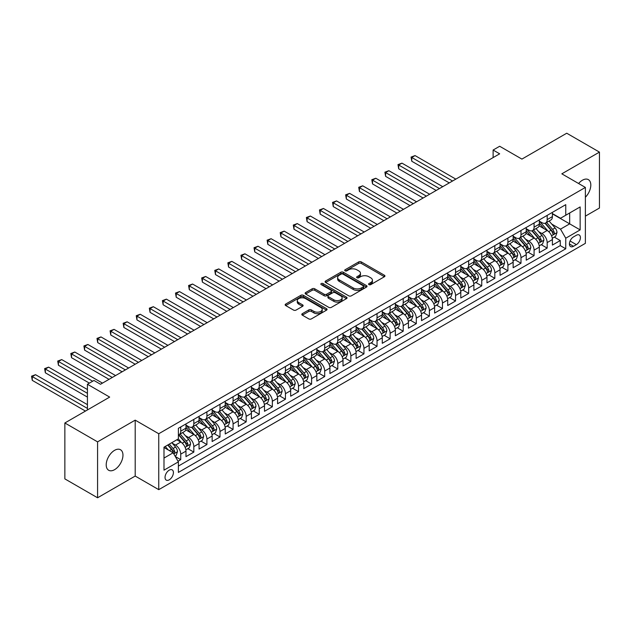<?xml version="1.0" encoding="UTF-8"?>
<svg xmlns="http://www.w3.org/2000/svg" width="631" height="631" viewBox="0 0 631 631"><rect width="100%" height="100%" fill="white"/><g stroke="black" fill="none" stroke-linecap="round" stroke-linejoin="round"><path stroke-width="0.95" d="M368.961 284.62A1.27 0.734 0 0 0 370.76 284.62L384.413 276.741A1.814 1.049 0 0 0 384.942 275.999A1.814 1.049 0 0 0 384.413 275.258L361.287 261.904A1.814 1.049 0 0 0 358.716 261.904L345.07 269.784A1.27 0.734 0 0 0 344.7 270.305A1.27 0.734 0 0 0 345.07 270.825A1.27 0.734 0 0 0 346.869 270.825L348.635 269.808A5.813 3.36 0 0 1 356.854 269.808L358.787 270.92A5.813 3.36 0 0 1 360.482 273.294A5.813 3.36 0 0 1 358.787 275.66L357.02 276.686A1.27 0.734 0 0 0 356.641 277.206A1.27 0.734 0 0 0 357.02 277.719A1.27 0.734 0 0 0 358.818 277.719L360.585 276.701A5.813 3.36 0 0 1 368.804 276.701L370.728 277.814A5.813 3.36 0 0 1 372.432 280.188A5.813 3.36 0 0 1 370.728 282.562L368.961 283.579A1.27 0.734 0 0 0 368.591 284.1A1.27 0.734 0 0 0 368.961 284.62L368.961 283.579M114.582 469.669A11.847 6.838 120 0 0 122.327 459.234A11.847 6.838 120 0 0 120.505 449.745A11.847 6.838 120 0 0 114.582 450.329A11.847 6.838 120 0 0 106.844 460.764A11.847 6.838 120 0 0 108.666 470.261A11.847 6.838 120 0 0 114.582 469.669M585.379 197.243A11.847 6.838 120 0 0 588.36 179.63A11.847 6.838 120 0 0 582.437 180.214A11.847 6.838 120 0 0 578.595 183.511M169.226 479.836A5.924 3.423 120 0 0 173.091 474.615A5.924 3.423 120 0 0 172.184 469.866A5.924 3.423 120 0 0 169.226 470.166A5.924 3.423 120 0 0 165.354 475.38A5.924 3.423 120 0 0 166.261 480.128A5.924 3.423 120 0 0 169.226 479.836M302.328 313.67A1.814 1.049 0 0 0 301.792 314.412A1.814 1.049 0 0 0 302.328 315.153L308.811 318.9A1.814 1.049 0 0 0 311.383 318.9L326.542 310.152A1.814 1.049 0 0 0 327.071 309.411A1.814 1.049 0 0 0 326.542 308.669L303.416 295.316A1.814 1.049 0 0 0 300.853 295.316L285.693 304.071A1.814 1.049 0 0 0 285.157 304.812A1.814 1.049 0 0 0 285.693 305.554L293.525 310.073A1.814 1.049 0 0 0 296.097 310.073L302.58 306.327A1.814 1.049 0 0 0 303.117 305.585A1.814 1.049 0 0 0 302.58 304.844L298.7 302.604A4.859 2.808 0 0 1 297.272 300.616A4.859 2.808 0 0 1 300.277 298.029A4.859 2.808 0 0 1 305.57 298.637L320.793 307.423A4.859 2.808 0 0 1 322.212 309.411A4.859 2.808 0 0 1 319.215 311.998A4.859 2.808 0 0 1 313.922 311.391L311.383 309.924A1.814 1.049 0 0 0 308.811 309.924L302.328 313.67L302.328 315.153M585.379 216.141L599.45 208.025L599.45 152.11L566.733 133.22L521.908 159.099L499.665 146.258L493.119 150.036L499.665 153.814L100.518 384.255L93.972 380.477L87.433 384.255L87.433 409.945M97.576 441.866L97.576 497.78L135.2 476.058L135.2 420.143L97.576 441.866L64.859 422.975L109.676 397.096L87.433 384.255M135.2 420.143L158.752 433.742L585.379 187.431L585.379 243.345L158.752 489.656L158.752 433.742M599.45 152.11L561.827 173.833L585.379 187.431M348.762 295.836A1.814 1.049 0 0 0 351.333 295.836L366.493 287.081A1.814 1.049 0 0 0 367.021 286.34A1.814 1.049 0 0 0 366.493 285.598L343.367 272.253A1.814 1.049 0 0 0 340.803 272.253L325.643 281A1.814 1.049 0 0 0 325.107 281.741A1.814 1.049 0 0 0 325.643 282.491L348.762 295.836M321.715 284.896A1.27 0.734 0 0 1 323.009 285.07L346.49 298.629L331.362 307.368A1.814 1.049 0 0 1 328.79 307.368L305.664 294.022L305.664 292.539A1.814 1.049 0 0 0 305.136 293.281A1.814 1.049 0 0 0 305.664 294.022M305.664 292.539L312.156 288.793A1.814 1.049 0 0 1 314.727 288.793L324.097 294.204A1.814 1.049 0 0 0 326.669 294.204L330.975 291.719A1.814 1.049 0 0 0 331.504 290.978A1.814 1.049 0 0 0 330.975 290.236L321.211 284.597A1.27 0.734 0 0 1 320.84 284.084A1.27 0.734 0 0 1 321.621 283.406A1.27 0.734 0 0 1 323.009 283.564L346.514 297.138A1.814 1.049 0 0 1 347.05 297.879A1.814 1.049 0 0 1 346.514 298.621L346.514 297.138M97.576 497.78L64.859 478.89L64.859 422.975M178.021 461.229L180.742 459.66L175.308 456.528M172.216 443.183L175.505 445.076A7.406 4.275 60 0 1 180.742 454.146L185.971 451.126L185.971 456.639L193.827 452.104L187.872 448.665M185.309 435.627L188.59 437.52A7.406 4.275 60 0 1 193.827 446.59L199.057 443.569L199.057 449.083L206.913 444.547L200.958 441.108M198.394 428.07L201.675 429.963A7.406 4.275 60 0 1 206.913 439.034L212.15 436.013L212.15 441.526L219.998 436.991L214.043 433.552M211.48 420.514L214.761 422.415A7.406 4.275 60 0 1 219.998 431.478L225.235 428.457L225.235 433.97L233.084 429.435L227.128 426.004M224.565 412.958L227.854 414.859A7.406 4.275 60 0 1 233.084 423.922L238.321 420.901L238.321 426.414L246.177 421.887L240.222 418.448M237.65 405.402L240.939 407.303A7.406 4.275 60 0 1 246.177 416.365L251.406 413.344L251.406 418.858L259.262 414.33L253.307 410.891M250.736 397.845L254.025 399.746A7.406 4.275 60 0 1 259.262 408.809L264.492 405.788L264.492 411.302L272.347 406.774L266.392 403.335M263.829 390.289L267.11 392.19A7.406 4.275 60 0 1 272.347 401.253L277.585 398.232L277.585 403.753L285.433 399.218L279.478 395.779M276.914 382.733L280.196 384.634A7.406 4.275 60 0 1 285.433 393.697L290.67 390.676L290.67 396.197L298.518 391.662L292.563 388.223M290 375.185L293.289 377.078A7.406 4.275 60 0 1 298.518 386.148L303.756 383.12L303.756 388.641L311.604 384.105L305.649 380.667M303.085 367.628L306.374 369.521A7.406 4.275 60 0 1 311.604 378.592L316.841 375.563L316.841 381.085L324.697 376.549L318.742 373.11M316.17 360.072L319.46 361.965A7.406 4.275 60 0 1 324.697 371.036L329.926 368.015L329.926 373.528L337.782 368.993L331.827 365.554M329.264 352.516L332.545 354.409A7.406 4.275 60 0 1 337.782 363.48L343.012 360.459L343.012 365.972L350.868 361.437L344.912 357.998M342.349 344.96L345.63 346.853A7.406 4.275 60 0 1 350.868 355.923L356.105 352.903L356.105 358.416L363.953 353.881L357.998 350.442M355.434 337.404L358.716 339.297A7.406 4.275 60 0 1 363.953 348.367L369.19 345.346L369.19 350.86L377.038 346.324L371.083 342.885M368.52 329.847L371.809 331.748A7.406 4.275 60 0 1 377.038 340.811L382.276 337.79L382.276 343.303L390.124 338.768L384.176 335.337M381.605 322.291L384.894 324.192A7.406 4.275 60 0 1 390.124 333.255L395.361 330.234L395.361 335.747L403.217 331.212L397.262 327.781M394.69 314.735L397.98 316.636A7.406 4.275 60 0 1 403.217 325.699L408.446 322.678L408.446 328.191L416.302 323.664L410.347 320.225M407.784 307.179L411.065 309.08A7.406 4.275 60 0 1 416.302 318.142L421.532 315.121L421.532 320.635L429.388 316.107L423.433 312.668M420.869 299.622L424.15 301.523A7.406 4.275 60 0 1 429.388 310.586L434.625 307.565L434.625 313.079L442.473 308.551L436.518 305.112M433.954 292.066L437.236 293.967A7.406 4.275 60 0 1 442.473 303.03L447.71 300.009L447.71 305.53L455.558 300.995L449.603 297.556M447.04 284.518L450.329 286.411A7.406 4.275 60 0 1 455.558 295.482L460.796 292.453L460.796 297.974L468.652 293.439L462.697 290M460.125 276.962L463.414 278.855A7.406 4.275 60 0 1 468.652 287.925L473.881 284.896L473.881 290.418L481.737 285.882L475.782 282.443M473.211 269.405L476.5 271.298A7.406 4.275 60 0 1 481.737 280.369L486.966 277.348L486.966 282.862L494.822 278.326L488.867 274.887M486.304 261.849L489.585 263.742A7.406 4.275 60 0 1 494.822 272.813L500.06 269.792L500.06 275.305L507.908 270.77L501.953 267.331M499.389 254.293L502.67 256.186A7.406 4.275 60 0 1 507.908 265.257L513.145 262.236L513.145 267.749L520.993 263.214L515.038 259.775M512.475 246.737L515.764 248.63A7.406 4.275 60 0 1 520.993 257.7L526.23 254.679L526.23 260.193L534.078 255.658L528.123 252.219M525.56 239.181L528.849 241.081A7.406 4.275 60 0 1 534.078 250.144L539.316 247.123L539.316 252.637L547.172 248.101L547.172 242.588A7.406 4.275 -120 0 0 541.934 233.525L538.645 231.624M541.217 244.67L547.172 248.101M185.971 451.126A7.406 4.275 -120 0 0 180.742 442.055L176.814 439.791M199.057 443.569A7.406 4.275 -120 0 0 193.827 434.499L185.735 429.829M212.15 436.013A7.406 4.275 -120 0 0 206.913 426.942L198.82 422.273M225.235 428.457A7.406 4.275 -120 0 0 219.998 419.386L211.906 414.717M238.321 420.901A7.406 4.275 -120 0 0 233.084 411.83L224.991 407.161M251.406 413.344A7.406 4.275 -120 0 0 246.177 404.282L238.076 399.604M264.492 405.788A7.406 4.275 -120 0 0 259.262 396.725L251.17 392.048M277.585 398.232A7.406 4.275 -120 0 0 272.347 389.169L264.255 384.492M290.67 390.676A7.406 4.275 -120 0 0 285.433 381.613L277.34 376.936M303.756 383.12A7.406 4.275 -120 0 0 298.518 374.057L290.426 369.38M316.841 375.563A7.406 4.275 -120 0 0 311.604 366.501L303.511 361.831M329.926 368.015A7.406 4.275 -120 0 0 324.697 358.944L316.596 354.275M343.012 360.459A7.406 4.275 -120 0 0 337.782 351.388L329.69 346.719M356.105 352.903A7.406 4.275 -120 0 0 350.868 343.832L342.775 339.162M369.19 345.346A7.406 4.275 -120 0 0 363.953 336.276L355.86 331.606M382.276 337.79A7.406 4.275 -120 0 0 377.038 328.719L368.946 324.05M395.361 330.234A7.406 4.275 -120 0 0 390.124 321.163L382.031 316.494M408.446 322.678A7.406 4.275 -120 0 0 403.217 313.615L395.124 308.938M421.532 315.121A7.406 4.275 -120 0 0 416.302 306.059L408.21 301.381M434.625 307.565A7.406 4.275 -120 0 0 429.388 298.502L421.295 293.825M447.71 300.009A7.406 4.275 -120 0 0 442.473 290.946L434.38 286.269M460.796 292.453A7.406 4.275 -120 0 0 455.558 283.39L447.466 278.713M473.881 284.896A7.406 4.275 -120 0 0 468.652 275.834L460.551 271.164M486.966 277.348A7.406 4.275 -120 0 0 481.737 268.278L473.644 263.608M500.06 269.792A7.406 4.275 -120 0 0 494.822 260.721L486.73 256.052M513.145 262.236A7.406 4.275 -120 0 0 507.908 253.165L499.815 248.496M526.23 254.679A7.406 4.275 -120 0 0 520.993 245.609L512.9 240.939M539.316 247.123A7.406 4.275 -120 0 0 534.078 238.053L525.986 233.383M576.355 235.26L573.476 236.925A5.734 3.313 120 0 0 569.722 241.981A5.734 3.313 120 0 0 570.605 246.579A5.734 3.313 120 0 0 573.476 246.295L576.355 244.631A5.734 3.313 120 0 0 580.102 239.575A5.734 3.313 120 0 0 579.219 234.977A5.734 3.313 120 0 0 576.355 235.26M163.989 458.074L173.146 452.782L178.384 461.853L178.384 472.43L565.755 248.788L565.755 238.21L560.517 229.14L551.739 224.068M178.384 461.853L163.989 470.166L163.989 447.19L178.384 438.884L178.384 428.307L565.755 204.657L565.755 215.234L580.149 206.929L580.149 229.897L565.755 238.21M185.971 425.128L188.59 426.643A7.406 4.275 60 0 0 192.289 427.006L197.527 423.985A7.406 4.275 -120 0 0 199.057 420.601L199.057 416.365M199.057 417.572L201.675 419.087A7.406 4.275 60 0 0 205.383 419.457L210.612 416.428A7.406 4.275 -120 0 0 212.15 413.045L212.15 408.809M212.15 410.024L214.761 411.53A7.406 4.275 60 0 0 218.468 411.901L223.697 408.872A7.406 4.275 -120 0 0 225.235 405.488L225.235 401.253M225.235 402.468L227.854 403.974A7.406 4.275 60 0 0 231.553 404.345L236.791 401.324A7.406 4.275 -120 0 0 238.321 397.932L238.321 393.697M238.321 394.911L240.939 396.418A7.406 4.275 60 0 0 244.639 396.789L249.876 393.768A7.406 4.275 -120 0 0 251.406 390.376L251.406 386.14M251.406 387.355L254.025 388.862A7.406 4.275 60 0 0 257.724 389.232L262.961 386.211A7.406 4.275 -120 0 0 264.492 382.82L264.492 378.592M264.492 379.799L267.11 381.305A7.406 4.275 60 0 0 270.809 381.676L276.047 378.655A7.406 4.275 -120 0 0 277.585 375.264L277.585 371.036M277.585 372.243L280.196 373.757A7.406 4.275 60 0 0 283.903 374.12L289.132 371.099A7.406 4.275 -120 0 0 290.67 367.707L290.67 363.48M290.67 364.686L293.289 366.201A7.406 4.275 60 0 0 296.988 366.564L302.225 363.543A7.406 4.275 -120 0 0 303.756 360.151L303.756 355.923M303.756 357.13L306.374 358.645A7.406 4.275 60 0 0 310.073 359.007L315.311 355.987A7.406 4.275 -120 0 0 316.841 352.595L316.841 348.367M316.841 349.574L319.46 351.088A7.406 4.275 60 0 0 323.159 351.451L328.396 348.43A7.406 4.275 -120 0 0 329.926 345.039L329.926 340.811M329.926 342.018L332.545 343.532A7.406 4.275 60 0 0 336.244 343.895L341.481 340.874A7.406 4.275 -120 0 0 343.012 337.49L343.012 333.255M343.012 334.462L345.63 335.976A7.406 4.275 60 0 0 349.337 336.339L354.567 333.318A7.406 4.275 -120 0 0 356.105 329.934L356.105 325.699M356.105 326.905L358.716 328.42A7.406 4.275 60 0 0 362.423 328.79L367.652 325.762A7.406 4.275 -120 0 0 369.19 322.378L369.19 318.142M369.19 319.357L371.809 320.863A7.406 4.275 60 0 0 375.508 321.234L380.745 318.205A7.406 4.275 -120 0 0 382.276 314.822L382.276 310.586M382.276 311.801L384.894 313.307A7.406 4.275 60 0 0 388.593 313.678L393.831 310.657A7.406 4.275 -120 0 0 395.361 307.265L395.361 303.03M395.361 304.245L397.98 305.751A7.406 4.275 60 0 0 401.679 306.122L406.916 303.101A7.406 4.275 -120 0 0 408.446 299.709L408.446 295.474M408.446 296.688L411.065 298.195A7.406 4.275 60 0 0 414.764 298.566L420.001 295.545A7.406 4.275 -120 0 0 421.532 292.153L421.532 287.925M421.532 289.132L424.15 290.639A7.406 4.275 60 0 0 427.857 291.009L433.087 287.988A7.406 4.275 -120 0 0 434.625 284.597L434.625 280.369M434.625 281.576L437.236 283.09A7.406 4.275 60 0 0 440.943 283.453L446.172 280.432A7.406 4.275 -120 0 0 447.71 277.041L447.71 272.813M447.71 274.02L450.329 275.534A7.406 4.275 60 0 0 454.028 275.897L459.265 272.876A7.406 4.275 -120 0 0 460.796 269.484L460.796 265.257M460.796 266.463L463.414 267.978A7.406 4.275 60 0 0 467.114 268.341L472.351 265.32A7.406 4.275 -120 0 0 473.881 261.928L473.881 257.7M473.881 258.907L476.5 260.422A7.406 4.275 60 0 0 480.199 260.784L485.436 257.763A7.406 4.275 -120 0 0 486.966 254.372L486.966 250.144M486.966 251.351L489.585 252.865A7.406 4.275 60 0 0 493.284 253.228L498.522 250.207A7.406 4.275 -120 0 0 500.06 246.824L500.06 242.588M500.06 243.795L502.67 245.309A7.406 4.275 60 0 0 506.377 245.672L511.607 242.651A7.406 4.275 -120 0 0 513.145 239.267L513.145 235.032M513.145 236.239L515.764 237.753A7.406 4.275 60 0 0 519.463 238.124L524.7 235.095A7.406 4.275 -120 0 0 526.23 231.711L526.23 227.475M526.23 228.69L528.849 230.197A7.406 4.275 60 0 0 532.548 230.567L537.786 227.539A7.406 4.275 -120 0 0 539.316 224.155L539.316 219.919M178.384 466.08L560.257 245.609L560.257 240.545L552.401 245.08L552.401 239.567A7.406 4.275 -120 0 0 547.172 230.496L539.079 225.827M539.316 221.134L541.934 222.64A7.406 4.275 -120 0 0 545.634 223.011A7.406 4.275 -120 0 0 547.172 219.62L547.172 215.392M545.634 223.011L550.871 219.99A7.406 4.275 -120 0 0 552.401 216.599L552.401 212.363M180.742 426.942L180.742 431.178A7.406 4.275 60 0 1 179.204 434.562A7.406 4.275 60 0 1 178.384 434.862M179.204 434.562L184.441 431.541A7.406 4.275 -120 0 0 185.971 428.157L185.971 423.922M193.827 419.386L193.827 423.622A7.406 4.275 60 0 1 192.289 427.006M206.913 411.83L206.913 416.066A7.406 4.275 60 0 1 205.383 419.457M219.998 404.274L219.998 408.509A7.406 4.275 60 0 1 218.468 411.901M233.084 396.725L233.084 400.953A7.406 4.275 60 0 1 231.553 404.345M246.177 389.169L246.177 393.397A7.406 4.275 60 0 1 244.639 396.789M259.262 381.613L259.262 385.841A7.406 4.275 60 0 1 257.724 389.232M272.347 374.057L272.347 378.284A7.406 4.275 60 0 1 270.809 381.676M285.433 366.501L285.433 370.728A7.406 4.275 60 0 1 283.903 374.12M298.518 358.944L298.518 363.172A7.406 4.275 60 0 1 296.988 366.564M311.604 351.388L311.604 355.624A7.406 4.275 60 0 1 310.073 359.007M324.697 343.832L324.697 348.067A7.406 4.275 60 0 1 323.159 351.451M337.782 336.276L337.782 340.511A7.406 4.275 60 0 1 336.244 343.895M350.868 328.719L350.868 332.955A7.406 4.275 60 0 1 349.337 336.339M363.953 321.163L363.953 325.399A7.406 4.275 60 0 1 362.423 328.79M377.038 313.607L377.038 317.843A7.406 4.275 60 0 1 375.508 321.234M390.124 306.059L390.124 310.286A7.406 4.275 60 0 1 388.593 313.678M403.217 298.502L403.217 302.73A7.406 4.275 60 0 1 401.679 306.122M416.302 290.946L416.302 295.174A7.406 4.275 60 0 1 414.764 298.566M429.388 283.39L429.388 287.618A7.406 4.275 60 0 1 427.857 291.009M442.473 275.834L442.473 280.061A7.406 4.275 60 0 1 440.943 283.453M455.558 268.278L455.558 272.505A7.406 4.275 60 0 1 454.028 275.897M468.652 260.721L468.652 264.957A7.406 4.275 60 0 1 467.114 268.341M481.737 253.165L481.737 257.401A7.406 4.275 60 0 1 480.199 260.784M494.822 245.609L494.822 249.844A7.406 4.275 60 0 1 493.284 253.228M507.908 238.053L507.908 242.288A7.406 4.275 60 0 1 506.377 245.672M520.993 230.496L520.993 234.732A7.406 4.275 60 0 1 519.463 238.124M534.078 222.94L534.078 227.176A7.406 4.275 60 0 1 532.548 230.567M534.078 250.144L534.078 255.658M520.993 257.7L520.993 263.214M507.908 265.257L507.908 270.77M494.822 272.813L494.822 278.326M481.737 280.369L481.737 285.882M468.652 287.925L468.652 293.439M455.558 295.482L455.558 300.995M442.473 303.03L442.473 308.551M429.388 310.586L429.388 316.107M416.302 318.142L416.302 323.664M403.217 325.699L403.217 331.212M390.124 333.255L390.124 338.768M377.038 340.811L377.038 346.324M363.953 348.367L363.953 353.881M350.868 355.923L350.868 361.437M337.782 363.48L337.782 368.993M324.697 371.036L324.697 376.549M311.604 378.592L311.604 384.105M298.518 386.148L298.518 391.662M285.433 393.697L285.433 399.218M272.347 401.253L272.347 406.774M259.262 408.809L259.262 414.33M246.177 416.365L246.177 421.887M233.084 423.922L233.084 429.435M219.998 431.478L219.998 436.991M206.913 439.034L206.913 444.547M193.827 446.59L193.827 452.104M180.742 454.146L180.742 459.66M173.146 452.782L163.989 447.497M560.517 229.14L569.675 223.847L569.675 212.97L580.149 206.929M552.401 213.877L580.149 229.897M552.401 213.578L560.517 218.263L565.755 215.234M135.2 476.058L158.752 489.656M493.119 150.036L493.119 157.584M554.302 237.114L560.257 240.545M560.257 245.609L565.755 248.788M369.474 284.802L370.728 284.076A5.813 3.36 0 0 0 372.432 281.702L372.432 280.188M360.482 273.294L360.482 274.8A5.813 3.36 0 0 1 358.787 277.175L357.525 277.9M384.389 276.757L361.287 263.419A1.814 1.049 0 0 0 358.716 263.419L345.575 271.007M366.469 287.097L343.367 273.767A1.814 1.049 0 0 0 340.803 273.767L325.667 282.499M363.282 286.86A1.27 0.734 0 0 0 363.653 286.34A1.27 0.734 0 0 0 363.282 285.827L342.98 274.106A1.27 0.734 0 0 0 341.182 274.106L339.32 275.179A5.813 3.36 0 0 0 337.617 277.553A5.813 3.36 0 0 0 339.32 279.927L353.194 287.941A5.813 3.36 0 0 0 361.413 287.941L363.282 286.86L363.282 288.375A1.27 0.734 0 0 0 363.653 287.854L363.653 286.34M337.617 277.553L337.617 279.068A5.813 3.36 0 0 0 339.32 281.442L339.32 279.927M363.282 288.375L361.413 289.448A5.813 3.36 0 0 1 353.194 289.448L339.32 281.442M305.688 294.03L312.156 290.299L312.156 288.793M331.504 290.978L331.504 292.492A1.814 1.049 0 0 1 330.975 293.234L326.669 295.718A1.814 1.049 0 0 1 324.097 295.718L314.727 290.299A1.814 1.049 0 0 0 312.156 290.299M333.831 299.82A4.859 2.808 0 0 0 339.123 300.427A4.859 2.808 0 0 0 342.128 297.84A4.859 2.808 0 0 0 340.701 295.852L335.337 292.76A1.814 1.049 0 0 0 332.774 292.76L328.467 295.245A1.814 1.049 0 0 0 327.939 295.986A1.814 1.049 0 0 0 328.467 296.728L333.831 299.82L333.831 301.334A4.859 2.808 0 0 0 339.123 301.941A4.859 2.808 0 0 0 342.128 299.346L342.128 297.84M327.939 295.986L327.939 297.493A1.814 1.049 0 0 0 328.467 298.234L328.467 296.728M333.831 301.334L328.467 298.234M322.212 309.411L322.212 310.917A4.859 2.808 0 0 1 319.215 313.512A4.859 2.808 0 0 1 313.922 312.905L311.383 311.438A1.814 1.049 0 0 0 308.811 311.438L302.352 315.169M297.272 300.616L297.272 302.131A4.859 2.808 0 0 0 298.7 304.118L298.7 302.604M302.557 306.343L298.7 304.118M326.519 310.16L303.416 296.83A1.814 1.049 0 0 0 300.853 296.83L285.717 305.562M552.291 238.273L555.674 236.317L556.984 232.539A4.906 2.832 -120 0 0 555.075 227.933L549.096 221.016M547.897 230.978L540.806 222.767A14.158 8.171 -120 0 0 539.316 221.213M544.009 228.674L540.041 224.084A11.752 6.783 -120 0 0 539.316 223.295M455.819 179.125L415.056 155.589L411.783 157.474L411.783 161.252L449.28 182.903M544.971 223.271L551.013 230.276A4.906 2.832 60 0 1 552.764 233.659C553.505 234.645 554.026 234.338 554.333 232.752A4.906 2.832 -120 0 0 552.59 229.368L546.604 222.451M545.326 223.161L551.825 230.686A2.5 1.443 60 0 1 552.448 231.664L554.333 232.752M552.764 233.659L553.119 234.235M411.783 161.252L411.065 157.064L452.553 181.01M411.065 157.064L415.056 155.589M539.205 245.83L542.589 243.874L543.898 240.095A4.906 2.832 -120 0 0 541.99 235.489L536.011 228.564M534.812 238.534L527.721 230.323A14.158 8.171 -120 0 0 526.23 228.769M530.923 236.231L526.956 231.64A11.752 6.783 -120 0 0 526.23 230.851M442.733 186.673L401.971 163.145L398.697 165.03L398.697 168.808L436.195 190.452M531.878 230.828L537.928 237.832A4.906 2.832 60 0 1 539.679 241.208C540.412 242.194 540.941 241.894 541.248 240.301A4.906 2.832 -120 0 0 539.497 236.925L533.518 230M532.241 230.717L538.732 238.242A2.5 1.443 60 0 1 539.363 239.22L541.248 240.301M539.679 241.208L540.033 241.791M398.697 168.808L397.98 164.612L439.46 188.566M397.98 164.612L401.971 163.145M526.12 253.378L529.504 251.43L530.813 247.652A4.906 2.832 -120 0 0 528.896 243.045L522.918 236.12M521.719 246.09L514.628 237.879A14.158 8.171 -120 0 0 513.145 236.325M517.83 243.787L513.871 239.196A11.752 6.783 -120 0 0 513.145 238.408M429.648 194.23L388.885 170.701L385.612 172.586L385.612 176.364L423.109 198.008M518.792 238.384L524.842 245.388A4.906 2.832 60 0 1 526.593 248.764C527.327 249.75 527.855 249.45 528.163 247.857A4.906 2.832 -120 0 0 526.412 244.481L520.433 237.556M519.147 238.273L525.647 245.798A2.5 1.443 60 0 1 526.278 246.776L528.163 247.857M526.593 248.764L526.948 249.348M385.612 176.364L384.894 172.168L426.375 196.123M384.894 172.168L388.885 170.701M513.035 260.934L516.418 258.986L517.72 255.208A4.906 2.832 -120 0 0 515.811 250.602L509.832 243.676M508.633 253.646L501.542 245.435A14.158 8.171 -120 0 0 500.06 243.881M504.745 251.343L500.777 246.753A11.752 6.783 -120 0 0 500.06 245.956M416.563 201.786L375.8 178.25L372.527 180.143L372.527 183.921L410.016 205.564M505.707 245.94L511.757 252.944A4.906 2.832 60 0 1 513.508 256.32C514.241 257.306 514.762 257.006 515.077 255.413A4.906 2.832 -120 0 0 513.326 252.037L507.348 245.112M506.062 245.83L512.561 253.354A2.5 1.443 60 0 1 513.192 254.325L515.077 255.413M513.508 256.32L513.863 256.904M372.527 183.921L371.809 179.725L413.289 203.679M371.809 179.725L375.8 178.25M499.949 268.49L503.325 266.542L504.634 262.764A4.906 2.832 -120 0 0 502.726 258.158L496.747 251.233M495.548 261.202L488.457 252.992A14.158 8.171 -120 0 0 486.966 251.438M491.659 258.899L487.692 254.301A11.752 6.783 -120 0 0 486.966 253.512M403.477 209.342L362.707 185.806L359.441 187.699L359.441 191.477L396.931 213.12M492.622 253.496L498.671 260.5A4.906 2.832 60 0 1 500.415 263.876C501.156 264.862 501.677 264.563 501.992 262.969A4.906 2.832 -120 0 0 500.241 259.593L494.262 252.668M492.977 253.386L499.476 260.903A2.5 1.443 60 0 1 500.107 261.881L501.992 262.969M500.415 263.876L500.777 264.46M359.441 191.477L358.716 187.281L400.204 211.235M358.716 187.281L362.707 185.806M486.856 276.047L490.24 274.099L491.549 270.32A4.906 2.832 -120 0 0 489.64 265.714L483.661 258.789M482.463 268.759L475.372 260.548A14.158 8.171 -120 0 0 473.881 258.986M478.574 266.456L474.607 261.857A11.752 6.783 -120 0 0 473.881 261.068M390.392 216.898L349.621 193.362L346.356 195.255L346.356 199.033L383.845 220.676M479.536 261.053L485.586 268.057A4.906 2.832 60 0 1 487.329 271.433C488.071 272.418 488.591 272.119 488.899 270.525A4.906 2.832 -120 0 0 487.156 267.15L481.177 260.224M479.891 260.934L486.391 268.459A2.5 1.443 60 0 1 487.022 269.437L488.899 270.525M487.329 271.433L487.684 272.016M346.356 199.033L345.63 194.837L387.118 218.791M345.63 194.837L349.621 193.362M473.771 283.603L477.154 281.655L478.464 277.877A4.906 2.832 -120 0 0 476.555 273.27L470.576 266.345M469.377 276.315L462.286 268.104A14.158 8.171 -120 0 0 460.796 266.542M465.489 274.012L461.521 269.413A11.752 6.783 -120 0 0 460.796 268.625M377.299 224.455L336.536 200.918L333.263 202.811L333.263 206.589L370.76 228.233M466.451 268.609L472.493 275.613A4.906 2.832 60 0 1 474.244 278.989C474.977 279.975 475.506 279.675 475.813 278.082A4.906 2.832 -120 0 0 474.062 274.706L468.084 267.781M466.806 268.49L473.305 276.015A2.5 1.443 60 0 1 473.928 276.993L475.813 278.082M474.244 278.989L474.599 279.572M333.263 206.589L332.545 202.393L374.033 226.348M332.545 202.393L336.536 200.918M460.685 291.159L464.069 289.203L465.378 285.425A4.906 2.832 -120 0 0 463.469 280.827L457.483 273.901M456.292 283.871L449.201 275.66A14.158 8.171 -120 0 0 447.71 274.099M452.395 281.56L448.436 276.97A11.752 6.783 -120 0 0 447.71 276.181M364.213 232.011L323.451 208.475L320.177 210.368L320.177 214.146L357.674 235.789M453.358 276.165L459.407 283.169A4.906 2.832 60 0 1 461.158 286.545C461.892 287.531 462.42 287.231 462.728 285.638A4.906 2.832 -120 0 0 460.977 282.262L454.998 275.337M453.713 276.047L460.212 283.571A2.5 1.443 60 0 1 460.843 284.549L462.728 285.638M461.158 286.545L461.513 287.129M320.177 214.146L319.46 209.949L360.94 233.896M319.46 209.949L323.451 208.475M447.6 298.715L450.984 296.759L452.285 292.981A4.906 2.832 -120 0 0 450.376 288.383L444.398 281.458M443.199 291.419L436.108 283.216A14.158 8.171 -120 0 0 434.625 281.655M439.31 289.116L435.343 284.526A11.752 6.783 -120 0 0 434.625 283.737M351.128 239.567L310.365 216.031L307.092 217.924L307.092 221.694L344.581 243.345M440.272 283.721L446.322 290.725A4.906 2.832 60 0 1 448.073 294.101C448.807 295.087 449.335 294.787 449.643 293.194A4.906 2.832 -120 0 0 447.892 289.818L441.913 282.893M440.627 283.603L447.127 291.128A2.5 1.443 60 0 1 447.758 292.106L449.643 293.194M448.073 294.101L448.428 294.685M307.092 221.694L306.374 217.506L347.855 241.452M306.374 217.506L310.365 216.031M434.514 306.272L437.89 304.316L439.2 300.537A4.906 2.832 -120 0 0 437.291 295.931L431.312 289.014M430.113 298.976L423.022 290.765A14.158 8.171 -120 0 0 421.532 289.211M426.225 296.673L422.257 292.082A11.752 6.783 -120 0 0 421.532 291.293M338.042 247.123L297.28 223.587L294.007 225.472L294.007 229.25L331.496 250.901M427.187 291.277L433.237 298.274A4.906 2.832 60 0 1 434.988 301.657C435.721 302.643 436.242 302.336 436.557 300.75A4.906 2.832 -120 0 0 434.806 297.367L428.828 290.449M427.542 291.159L434.041 298.684A2.5 1.443 60 0 1 434.672 299.662L436.557 300.75M434.988 301.657L435.343 302.233M294.007 229.25L293.289 225.062L334.769 249.008M293.289 225.062L297.28 223.587M421.429 313.828L424.805 311.872L426.114 308.094A4.906 2.832 -120 0 0 424.206 303.487L418.227 296.57M417.028 306.532L409.937 298.321A14.158 8.171 -120 0 0 408.446 296.767M413.139 304.229L409.172 299.638A11.752 6.783 -120 0 0 408.446 298.849M324.957 254.679L284.187 231.143L280.921 233.028L280.921 236.806L318.41 258.458M414.102 298.834L420.151 305.83A4.906 2.832 60 0 1 421.894 309.214C422.636 310.2 423.156 309.892 423.464 308.307A4.906 2.832 -120 0 0 421.721 304.923L415.742 298.006M414.457 298.715L420.956 306.24A2.5 1.443 60 0 1 421.587 307.218L423.464 308.307M421.894 309.214L422.257 309.789M280.921 236.806L280.196 232.618L321.684 256.565M280.196 232.618L284.187 231.143M408.336 321.384L411.72 319.428L413.029 315.65A4.906 2.832 -120 0 0 411.12 311.044L405.141 304.126M403.943 314.088L396.852 305.877A14.158 8.171 -120 0 0 395.361 304.323M400.054 311.785L396.087 307.194A11.752 6.783 -120 0 0 395.361 306.406M311.872 262.236L271.101 238.699L267.828 240.585L267.828 244.363L305.325 266.014M401.016 306.382L407.058 313.386A4.906 2.832 60 0 1 408.809 316.77C409.551 317.756 410.071 317.448 410.379 315.863A4.906 2.832 -120 0 0 408.636 312.479L402.649 305.562M401.371 306.272L407.871 313.796A2.5 1.443 60 0 1 408.502 314.774L410.379 315.863M408.809 316.77L409.164 317.346M267.828 244.363L267.11 240.174L308.598 264.121M267.11 240.174L271.101 238.699M395.251 328.94L398.634 326.984L399.944 323.206A4.906 2.832 -120 0 0 398.035 318.6L392.056 311.682M390.857 321.644L383.766 313.433A14.158 8.171 -120 0 0 382.276 311.88M386.969 319.341L383.001 314.751A11.752 6.783 -120 0 0 382.276 313.962M298.779 269.792L258.016 246.256L254.743 248.141L254.743 251.919L292.24 273.57M387.931 313.938L393.973 320.942A4.906 2.832 60 0 1 395.724 324.326C396.457 325.312 396.986 325.004 397.293 323.419A4.906 2.832 -120 0 0 395.542 320.035L389.564 313.118M388.286 313.828L394.785 321.353A2.5 1.443 60 0 1 395.408 322.331L397.293 323.419M395.724 324.326L396.079 324.902M254.743 251.919L254.025 247.731L295.513 271.677M254.025 247.731L258.016 246.256M382.165 336.497L385.549 334.54L386.858 330.762A4.906 2.832 -120 0 0 384.942 326.156L378.963 319.231M377.764 329.201L370.673 320.99A14.158 8.171 -120 0 0 369.19 319.436M373.875 326.897L369.916 322.307A11.752 6.783 -120 0 0 369.19 321.518M285.693 277.348L244.931 253.812L241.657 255.697L241.657 259.475L279.154 281.118M374.838 321.495L380.887 328.499A4.906 2.832 60 0 1 382.638 331.874C383.372 332.86 383.9 332.561 384.208 330.967A4.906 2.832 -120 0 0 382.457 327.592L376.478 320.666M375.193 321.384L381.692 328.909A2.5 1.443 60 0 1 382.323 329.887L384.208 330.967M382.638 331.874L382.993 332.458M241.657 259.475L240.939 255.279L282.42 279.233M240.939 255.279L244.931 253.812M369.08 344.045L372.464 342.097L373.765 338.319A4.906 2.832 -120 0 0 371.856 333.712L365.877 326.787M364.679 336.757L357.588 328.546A14.158 8.171 -120 0 0 356.105 326.992M360.79 334.454L356.823 329.863A11.752 6.783 -120 0 0 356.105 329.074M272.608 284.896L231.845 261.368L228.572 263.253L228.572 267.031L266.061 288.675M361.752 329.051L367.802 336.055A4.906 2.832 60 0 1 369.553 339.431C370.287 340.417 370.807 340.117 371.123 338.524A4.906 2.832 -120 0 0 369.372 335.148L363.393 328.223M362.107 328.94L368.607 336.465A2.5 1.443 60 0 1 369.238 337.443L371.123 338.524M369.553 339.431L369.908 340.014M228.572 267.031L227.854 262.835L269.334 286.789M227.854 262.835L231.845 261.368M355.994 351.601L359.37 349.653L360.68 345.875A4.906 2.832 -120 0 0 358.771 341.268L352.792 334.343M351.593 344.313L344.502 336.102A14.158 8.171 -120 0 0 343.012 334.548M347.705 342.01L343.737 337.419A11.752 6.783 -120 0 0 343.012 336.623M259.522 292.453L218.76 268.916L215.486 270.809L215.486 274.588L252.976 296.231M348.667 336.607L354.717 343.611A4.906 2.832 60 0 1 356.46 346.987C357.201 347.973 357.722 347.673 358.037 346.08A4.906 2.832 -120 0 0 356.286 342.704L350.308 335.779M349.022 336.497L355.521 344.021A2.5 1.443 60 0 1 356.152 344.991L358.037 346.08M356.46 346.987L356.823 347.571M215.486 274.588L214.761 270.391L256.249 294.346M214.761 270.391L218.76 268.916M342.901 359.157L346.285 357.209L347.594 353.431A4.906 2.832 -120 0 0 345.685 348.825L339.707 341.899M338.508 351.869L331.417 343.658A14.158 8.171 -120 0 0 329.926 342.105M334.619 349.566L330.652 344.968A11.752 6.783 -120 0 0 329.926 344.179M246.437 300.009L205.667 276.473L202.401 278.366L202.401 282.144L239.89 303.787M335.582 344.163L341.631 351.167A4.906 2.832 60 0 1 343.374 354.543C344.116 355.529 344.636 355.229 344.944 353.636A4.906 2.832 -120 0 0 343.201 350.26L337.222 343.335M335.937 344.053L342.436 351.57A2.5 1.443 60 0 1 343.067 352.548L344.944 353.636M343.374 354.543L343.737 355.127M202.401 282.144L201.675 277.948L243.164 301.902M201.675 277.948L205.667 276.473M329.816 366.714L333.2 364.765L334.509 360.987A4.906 2.832 -120 0 0 332.6 356.381L326.621 349.456M325.422 359.425L318.332 351.215A14.158 8.171 -120 0 0 316.841 349.653M321.534 357.122L317.567 352.524A11.752 6.783 -120 0 0 316.841 351.735M233.344 307.565L192.581 284.029L189.308 285.922L189.308 289.7L226.805 311.343M322.496 351.719L328.538 358.724A4.906 2.832 60 0 1 330.289 362.099C331.03 363.085 331.551 362.786 331.859 361.192A4.906 2.832 -120 0 0 330.116 357.816L324.129 350.891M322.851 351.609L329.35 359.126A2.5 1.443 60 0 1 329.974 360.104L331.859 361.192M330.289 362.099L330.644 362.683M189.308 289.7L188.59 285.504L230.078 309.458M188.59 285.504L192.581 284.029M316.73 374.27L320.114 372.322L321.424 368.543A4.906 2.832 -120 0 0 319.515 363.937L313.528 357.012M312.337 366.982L305.246 358.771A14.158 8.171 -120 0 0 303.756 357.209M308.449 364.679L304.481 360.08A11.752 6.783 -120 0 0 303.756 359.291M220.258 315.121L179.496 291.585L176.223 293.478L176.223 297.256L213.72 318.9M309.403 359.276L315.453 366.28A4.906 2.832 60 0 1 317.204 369.656C317.937 370.642 318.466 370.342 318.773 368.749A4.906 2.832 -120 0 0 317.022 365.373L311.044 358.447M309.766 359.157L316.257 366.682A2.5 1.443 60 0 1 316.888 367.66L318.773 368.749M317.204 369.656L317.559 370.239M176.223 297.256L175.505 293.06L216.985 317.014M175.505 293.06L179.496 291.585M303.645 381.826L307.029 379.87L308.338 376.092A4.906 2.832 -120 0 0 306.421 371.493L300.443 364.568M299.244 374.538L292.153 366.327A14.158 8.171 -120 0 0 290.67 364.765M295.355 372.227L291.396 367.636A11.752 6.783 -120 0 0 290.67 366.848M207.173 322.678L166.41 299.141L163.137 301.034L163.137 304.812L200.626 326.456M296.318 366.832L302.367 373.836A4.906 2.832 60 0 1 304.118 377.212C304.852 378.198 305.38 377.898 305.688 376.305A4.906 2.832 -120 0 0 303.937 372.929L297.958 366.004M296.673 366.714L303.172 374.238A2.5 1.443 60 0 1 303.803 375.216L305.688 376.305M304.118 377.212L304.473 377.795M163.137 304.812L162.419 300.616L203.9 324.563M162.419 300.616L166.41 299.141M290.56 389.382L293.943 387.426L295.245 383.648A4.906 2.832 -120 0 0 293.336 379.05L287.357 372.124M286.159 382.086L279.068 373.883A14.158 8.171 -120 0 0 277.585 372.322M282.27 379.783L278.303 375.193A11.752 6.783 -120 0 0 277.585 374.404M194.088 330.234L153.325 306.698L150.052 308.591L150.052 312.361L187.541 334.012M283.232 374.388L289.282 381.392A4.906 2.832 60 0 1 291.033 384.768C291.767 385.754 292.287 385.454 292.603 383.861A4.906 2.832 -120 0 0 290.852 380.485L284.873 373.56M283.587 374.27L290.086 381.794A2.5 1.443 60 0 1 290.717 382.772L292.603 383.861M291.033 384.768L291.388 385.352M150.052 312.361L149.334 308.173L190.814 332.119M149.334 308.173L153.325 306.698M277.474 396.938L280.85 394.982L282.16 391.204A4.906 2.832 -120 0 0 280.251 386.598L274.272 379.681M273.073 389.642L265.982 381.432A14.158 8.171 -120 0 0 264.492 379.878M269.185 387.339L265.217 382.749A11.752 6.783 -120 0 0 264.492 381.96M181.002 337.79L140.232 314.254L136.966 316.139L136.966 319.917L174.456 341.568M270.147 381.944L276.197 388.941A4.906 2.832 60 0 1 277.94 392.324C278.681 393.31 279.202 393.003 279.509 391.417A4.906 2.832 -120 0 0 277.766 388.033L271.787 381.116M270.502 381.826L277.001 389.351A2.5 1.443 60 0 1 277.632 390.329L279.509 391.417M277.94 392.324L278.303 392.9M136.966 319.917L136.241 315.729L177.729 339.675M136.241 315.729L140.232 314.254M264.381 404.495L267.765 402.539L269.074 398.76A4.906 2.832 -120 0 0 267.165 394.154L261.187 387.237M259.988 397.199L252.897 388.988A14.158 8.171 -120 0 0 251.406 387.434M256.099 394.896L252.132 390.305A11.752 6.783 -120 0 0 251.406 389.516M167.917 345.346L127.146 321.81L123.873 323.695L123.873 327.473L161.37 349.124M257.062 389.501L263.111 396.497A4.906 2.832 60 0 1 264.854 399.88C265.596 400.866 266.116 400.559 266.424 398.973A4.906 2.832 -120 0 0 264.681 395.59L258.702 388.672M257.416 389.382L263.916 396.907A2.5 1.443 60 0 1 264.547 397.885L266.424 398.973M264.854 399.88L265.209 400.456M123.873 327.473L123.155 323.285L164.644 347.231M123.155 323.285L127.146 321.81M251.296 412.051L254.679 410.095L255.989 406.317A4.906 2.832 -120 0 0 254.08 401.71L248.101 394.793M246.902 404.755L239.812 396.544A14.158 8.171 -120 0 0 238.321 394.99M243.014 402.452L239.046 397.861A11.752 6.783 -120 0 0 238.321 397.073M154.824 352.903L114.061 329.366L110.788 331.251L110.788 335.029L148.285 356.681M243.976 397.057L250.018 404.053A4.906 2.832 60 0 1 251.769 407.437C252.503 408.423 253.031 408.115 253.339 406.53A4.906 2.832 -120 0 0 251.588 403.146L245.609 396.229M244.331 396.938L250.83 404.463A2.5 1.443 60 0 1 251.453 405.441L253.339 406.53M251.769 407.437L252.124 408.012M110.788 335.029L110.07 330.841L151.558 354.788M110.07 330.841L114.061 329.366M238.21 419.607L241.594 417.651L242.903 413.873A4.906 2.832 -120 0 0 240.995 409.267L235.008 402.349M233.817 412.311L226.718 404.1A14.158 8.171 -120 0 0 225.235 402.546M229.921 410.008L225.961 405.417A11.752 6.783 -120 0 0 225.235 404.629M141.738 360.459L100.976 336.922L97.702 338.808L97.702 342.586L135.2 364.237M230.883 404.605L236.933 411.609A4.906 2.832 60 0 1 238.684 414.993C239.417 415.979 239.946 415.671 240.253 414.086A4.906 2.832 -120 0 0 238.502 410.702L232.523 403.785M231.238 404.495L237.737 412.019A2.5 1.443 60 0 1 238.368 412.997L240.253 414.086M238.684 414.993L239.039 415.569M97.702 342.586L96.985 338.397L138.465 362.344M96.985 338.397L100.976 336.922M225.125 427.163L228.509 425.207L229.81 421.429A4.906 2.832 -120 0 0 227.901 416.823L221.923 409.898M220.724 419.867L213.633 411.657A14.158 8.171 -120 0 0 212.15 410.103M216.835 417.564L212.868 412.974A11.752 6.783 -120 0 0 212.15 412.185M128.653 368.015L87.89 344.479L84.617 346.364L84.617 350.142L122.106 371.785M217.798 412.161L223.847 419.165A4.906 2.832 60 0 1 225.598 422.541C226.332 423.527 226.852 423.227 227.168 421.634A4.906 2.832 -120 0 0 225.417 418.258L219.438 411.333M218.152 412.051L224.652 419.576A2.5 1.443 60 0 1 225.283 420.554L227.168 421.634M225.598 422.541L225.953 423.125M84.617 350.142L83.899 345.946L125.38 369.9M83.899 345.946L87.89 344.479M212.04 434.712L215.416 432.763L216.725 428.985A4.906 2.832 -120 0 0 214.816 424.379L208.837 417.454M207.638 427.424L200.548 419.213A14.158 8.171 -120 0 0 199.057 417.659M203.75 425.12L199.782 420.53A11.752 6.783 -120 0 0 199.057 419.741M115.568 375.563L74.805 352.035L71.532 353.92L71.532 357.698L109.021 379.341M204.712 419.718L210.762 426.722A4.906 2.832 60 0 1 212.513 430.097C213.246 431.083 213.767 430.784 214.083 429.19A4.906 2.832 -120 0 0 212.331 425.815L206.353 418.889M205.067 419.607L211.566 427.132A2.5 1.443 60 0 1 212.197 428.11L214.083 429.19M212.513 430.097L212.868 430.681M71.532 357.698L70.814 353.502L112.294 377.456M70.814 353.502L74.805 352.035M198.954 442.268L202.33 440.32L203.639 436.542A4.906 2.832 -120 0 0 201.731 431.935L195.752 425.01M194.553 434.98L187.462 426.769A14.158 8.171 -120 0 0 185.971 425.215M190.665 432.677L186.697 428.086A11.752 6.783 -120 0 0 185.971 427.29M102.482 383.12L61.712 359.583L58.446 361.476L58.446 365.254L89.389 383.12M191.627 427.274L197.677 434.278A4.906 2.832 60 0 1 199.42 437.654C200.161 438.64 200.682 438.34 200.989 436.747A4.906 2.832 -120 0 0 199.246 433.371L193.267 426.446M191.982 427.163L198.481 434.688A2.5 1.443 60 0 1 199.112 435.658L200.989 436.747M199.42 437.654L199.782 438.237M58.446 365.254L57.721 361.058L92.662 381.234M57.721 361.058L61.712 359.583M185.861 449.824L189.245 447.876L190.554 444.098A4.906 2.832 -120 0 0 188.645 439.492L182.667 432.566M181.468 442.536L178.336 438.908M177.579 440.233L177.066 439.641M87.433 389.548L48.626 367.139L45.353 369.032L45.353 372.811L87.433 397.104M178.541 434.83L184.583 441.834A4.906 2.832 60 0 1 186.334 445.21C187.076 446.196 187.596 445.896 187.904 444.303A4.906 2.832 -120 0 0 186.161 440.927L180.174 434.002M178.896 434.72L185.396 442.236A2.5 1.443 60 0 1 186.027 443.214L187.904 444.303M186.334 445.21L186.689 445.794M45.353 372.811L44.635 368.614L87.433 393.326M44.635 368.614L48.626 367.139M175.047 456.071L176.159 455.432L177.469 451.654A4.906 2.832 -120 0 0 175.56 447.048L171.79 442.686M168.28 449.974L165.251 446.464M164.494 447.789L163.989 447.205M87.433 404.652L35.541 374.696L32.268 376.589L32.268 380.367L85.469 411.081M167.736 445.029L171.498 449.39A4.906 2.832 60 0 1 173.249 452.766C173.982 453.752 174.511 453.452 174.819 451.859A4.906 2.832 -120 0 0 173.068 448.483L169.305 444.121M168.035 444.855L172.31 449.793A2.5 1.443 60 0 1 172.933 450.771L174.819 451.859M173.249 452.766L173.604 453.35M32.268 380.367L31.55 376.171L87.433 408.431M31.55 376.171L35.541 374.696M175.505 445.076L180.742 442.055M188.59 437.52L193.827 434.499M201.675 429.963L206.913 426.942M214.761 422.415L219.998 419.386M227.854 414.859L233.084 411.83M240.939 407.303L246.177 404.282M254.025 399.746L259.262 396.725M267.11 392.19L272.347 389.169M280.196 384.634L285.433 381.613M293.289 377.078L298.518 374.057M306.374 369.521L311.604 366.501M319.46 361.965L324.697 358.944M332.545 354.409L337.782 351.388M345.63 346.853L350.868 343.832M358.716 339.297L363.953 336.276M371.809 331.748L377.038 328.719M384.894 324.192L390.124 321.163M397.98 316.636L403.217 313.615M411.065 309.08L416.302 306.059M424.15 301.523L429.388 298.502M437.236 293.967L442.473 290.946M450.329 286.411L455.558 283.39M463.414 278.855L468.652 275.834M476.5 271.298L481.737 268.278M489.585 263.742L494.822 260.721M502.67 256.186L507.908 253.165M515.764 248.63L520.993 245.609M528.849 241.081L534.078 238.053M541.934 233.525L547.172 230.496M547.172 219.62L552.401 216.599M180.742 431.178L185.971 428.157M193.827 423.622L199.057 420.601M206.913 416.066L212.15 413.045M219.998 408.509L225.235 405.488M233.084 400.953L238.321 397.932M246.177 393.397L251.406 390.376M259.262 385.841L264.492 382.82M272.347 378.284L277.585 375.264M285.433 370.728L290.67 367.707M298.518 363.172L303.756 360.151M311.604 355.624L316.841 352.595M324.697 348.067L329.926 345.039M337.782 340.511L343.012 337.49M350.868 332.955L356.105 329.934M363.953 325.399L369.19 322.378M377.038 317.843L382.276 314.822M390.124 310.286L395.361 307.265M403.217 302.73L408.446 299.709M416.302 295.174L421.532 292.153M429.388 287.618L434.625 284.597M442.473 280.061L447.71 277.041M455.558 272.505L460.796 269.484M468.652 264.957L473.881 261.928M481.737 257.401L486.966 254.372M494.822 249.844L500.06 246.824M507.908 242.288L513.145 239.267M520.993 234.732L526.23 231.711M534.078 227.176L539.316 224.155M547.172 242.588L552.401 239.567M570.077 241.003L576.355 244.631M569.414 243.952L573.476 246.295M370.728 284.076L370.728 282.562M357.02 277.719L357.02 276.686M358.787 277.175L358.787 275.66M345.07 270.825L345.07 269.784M358.716 263.419L358.716 261.904M361.287 263.419L361.287 261.904M384.413 276.741L384.413 275.258M325.643 282.491L325.643 281M340.803 273.767L340.803 272.253M343.367 273.767L343.367 272.253M366.493 287.081L366.493 285.598M353.194 289.448L353.194 287.941M361.413 289.448L361.413 287.941M314.727 290.299L314.727 288.793M324.097 295.718L324.097 294.204M326.669 295.718L326.669 294.204M330.975 293.234L330.975 291.719M323.009 285.07L323.009 283.564M308.811 311.438L308.811 309.924M311.383 311.438L311.383 309.924M313.922 312.905L313.922 311.391M302.58 306.327L302.58 304.844M285.693 305.554L285.693 304.071M300.853 296.83L300.853 295.316M303.416 296.83L303.416 295.316M326.542 310.152L326.542 308.669M551.541 235.757L556.952 232.634M540.806 222.767L541.477 222.38M552.59 229.368L555.075 227.933M548.678 231.624L551.013 230.276M538.456 243.314L543.867 240.19M527.721 230.323L528.392 229.936M539.497 236.925L541.99 235.489M535.593 239.181L537.928 237.832M525.371 250.87L530.774 247.746M514.628 237.879L515.306 237.493M526.412 244.481L528.896 243.045M522.507 246.737L524.842 245.388M512.285 258.418L517.688 255.303M501.542 245.435L502.221 245.049M513.326 252.037L515.811 250.602M509.414 254.293L511.757 252.944M499.2 265.974L504.603 262.859M488.457 252.992L489.128 252.605M500.241 259.593L502.726 258.158M496.329 261.849L498.671 260.5M486.115 273.531L491.517 270.415M475.372 260.548L476.042 260.153M487.156 267.15L489.64 265.714M483.243 269.405L485.586 268.057M473.021 281.087L478.432 277.971M462.286 268.104L462.957 267.71M474.062 274.706L476.555 273.27M470.158 276.962L472.493 275.613M459.936 288.643L465.347 285.52M449.201 275.66L449.871 275.266M460.977 282.262L463.469 280.827M457.073 284.518L459.407 283.169M446.851 296.199L452.253 293.076M436.108 283.216L436.786 282.822M447.892 289.818L450.376 288.383M443.979 292.074L446.322 290.725M433.765 303.756L439.168 300.632M423.022 290.765L423.701 290.378M434.806 297.367L437.291 295.931M430.894 299.63L433.237 298.274M420.68 311.312L426.083 308.188M409.937 298.321L410.607 297.935M421.721 304.923L424.206 303.487M417.809 307.187L420.151 305.83M407.594 318.868L412.997 315.745M396.852 305.877L397.522 305.491M408.636 312.479L411.12 311.044M404.723 314.735L407.058 313.386M394.501 326.424L399.912 323.301M383.766 313.433L384.437 313.047M395.542 320.035L398.035 318.6M391.638 322.291L393.973 320.942M381.416 333.98L386.827 330.857M370.673 320.99L371.351 320.603M382.457 327.592L384.942 326.156M378.553 329.847L380.887 328.499M368.33 341.537L373.733 338.413M357.588 328.546L358.266 328.159M369.372 335.148L371.856 333.712M365.459 337.404L367.802 336.055M355.245 349.093L360.648 345.969M344.502 336.102L345.181 335.716M356.286 342.704L358.771 341.268M352.374 344.96L354.717 343.611M342.16 356.641L347.563 353.526M331.417 343.658L332.087 343.272M343.201 350.26L345.685 348.825M339.289 352.516L341.631 351.167M329.066 364.197L334.477 361.082M318.332 351.215L319.002 350.82M330.116 357.816L332.6 356.381M326.203 360.072L328.538 358.724M315.981 371.754L321.392 368.638M305.246 358.771L305.917 358.376M317.022 365.373L319.515 363.937M313.118 367.628L315.453 366.28M302.896 379.31L308.299 376.186M292.153 366.327L292.831 365.933M303.937 372.929L306.421 371.493M300.025 375.185L302.367 373.836M289.81 386.866L295.213 383.743M279.068 373.883L279.746 373.489M290.852 380.485L293.336 379.05M286.939 382.741L289.282 381.392M276.725 394.422L282.128 391.299M265.982 381.432L266.653 381.045M277.766 388.033L280.251 386.598M273.854 390.297L276.197 388.941M263.64 401.979L269.043 398.855M252.897 388.988L253.567 388.601M264.681 395.59L267.165 394.154M260.769 397.853L263.111 396.497M250.546 409.535L255.957 406.411M239.812 396.544L240.482 396.158M251.588 403.146L254.08 401.71M247.683 405.402L250.018 404.053M237.461 417.091L242.872 413.968M226.718 404.1L227.397 403.714M238.502 410.702L240.995 409.267M234.598 412.958L236.933 411.609M224.376 424.647L229.779 421.524M213.633 411.657L214.311 411.27M225.417 418.258L227.901 416.823M221.505 420.514L223.847 419.165M211.29 432.203L216.693 429.08M200.548 419.213L201.226 418.826M212.331 425.815L214.816 424.379M208.419 428.07L210.762 426.722M198.205 439.76L203.608 436.636M187.462 426.769L188.133 426.382M199.246 433.371L201.731 431.935M195.334 435.627L197.677 434.278M185.12 447.308L190.523 444.192M186.161 440.927L188.645 439.492M182.249 443.183L184.583 441.834M173.77 453.863L177.437 451.749M173.068 448.483L175.56 447.048M169.384 450.613L171.498 449.39"/></g></svg>

